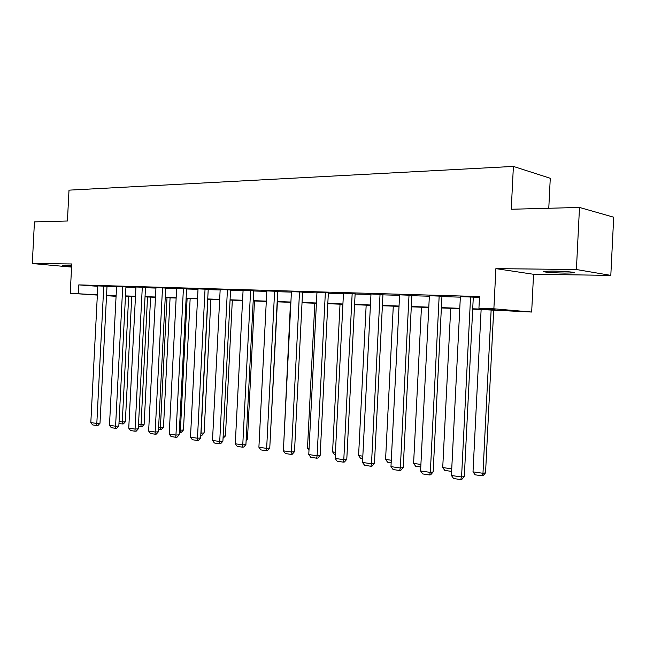 <?xml version="1.0" encoding="UTF-8"?>
<svg xmlns="http://www.w3.org/2000/svg" width="646" height="646" viewBox="0 0 646 646"><rect width="100%" height="100%" fill="white"/><g stroke="black" fill="none" stroke-linecap="round" stroke-linejoin="round"><path stroke-width="0.97" d="M71.666 265.409L62.541 265.231L71.625 266.249M564.935 273.08L573.705 272.878C578.194 272.394 564.144 271.199 552.516 271.094L543.972 271.296C539.652 271.796 553.477 272.967 564.935 273.08M548.777 208.262L550.271 178.28L513.392 166.418L69.001 190.15L67.418 221.013L34.44 221.885L32.3 263.528L71.577 267.097M513.392 166.418L511.252 209.256L579.494 207.447L613.7 217.209L610.809 275.382L576.402 269.519L495.886 268.631L493.875 308.796L531.666 312.034L472.694 309.119M495.886 268.631L533.548 274.284L610.809 275.382M533.548 274.284L531.666 312.034M579.494 207.447L576.402 269.519M472.71 308.788L495.046 309.612L478.936 308.255L479.518 296.546L78.78 284.894L97.796 286.315M106.994 286.614L116.555 286.897M125.938 287.171L135.935 287.47M145.495 287.761L155.944 288.068M165.707 288.358L176.624 288.689M186.597 288.988L198.015 289.327M208.198 289.626L220.149 289.989M230.557 290.296L243.066 290.668M253.7 290.991L266.806 291.378M277.683 291.701L291.411 292.113M302.546 292.444L316.944 292.872M328.346 293.211L343.438 293.664M355.114 294.011L370.965 294.487M382.933 294.842L399.583 295.343M411.857 295.707L429.348 296.223M441.945 296.603L460.34 297.152M473.276 297.54L479.461 297.725M473.292 297.136L460.372 296.635M441.961 296.215L429.372 295.715M411.873 295.319L399.608 294.834M382.957 294.463L370.99 293.987M355.139 293.647L343.462 293.171M328.362 292.848L316.968 292.388M302.57 292.089L291.435 291.637M277.707 291.354L266.83 290.902M253.725 290.643L243.09 290.207M230.574 289.957L220.173 289.529M208.214 289.295L198.039 288.875M183.424 288.407L175.954 435.073L179.168 434.823L186.613 288.625L187.292 288.681L176.649 288.237M165.723 288.043L155.969 287.632M142.936 287.212L135.321 286.994L135.951 287.042L128.748 428.145L135.054 429.065L138.292 428.847L145.511 287.413L146.149 287.462L142.936 287.212M125.954 286.864L116.579 286.469M107.002 286.307L97.223 285.871L97.821 285.912L90.82 422.581L96.739 423.445L100.001 423.251L107.01 286.275M97.344 295.077L70.236 293.284L71.738 263.956L32.3 263.528M70.236 293.284L97.36 294.842M78.78 284.894L78.336 293.583M478.936 308.255L493.875 308.796M116.078 296.312L106.525 295.682M116.102 295.811L106.727 295.464L116.086 296.086M459.766 308.643L441.371 307.956M428.782 307.48L411.292 306.834M399.026 306.374L382.384 305.752M370.416 305.308L354.581 304.71M342.905 304.274L327.813 303.717M316.411 303.289L302.029 302.748M290.894 302.336L277.174 301.827M266.297 301.416L253.2 300.931M242.565 300.535L230.057 300.067M219.656 299.679L207.713 299.235M197.531 298.856L186.113 298.428M176.148 298.056L165.231 297.644M155.476 297.281L145.035 296.894M135.466 296.538L125.477 296.159M106.55 295.198L116.119 295.553M125.494 295.9L135.482 296.272M145.043 296.627L155.484 297.015M165.247 297.378L176.164 297.782M186.129 298.153L197.547 298.573M207.729 298.953L219.672 299.397M230.073 299.784L242.581 300.245M253.216 300.64L266.305 301.125M277.191 301.529L290.91 302.037M302.045 302.449L316.427 302.982M327.829 303.41L342.921 303.967M354.597 304.403L370.433 304.993M382.4 305.437L399.042 306.051M411.308 306.503L428.799 307.157M441.388 307.625L459.782 308.303M470.579 296.861L461.567 476.982L464.321 476.506L473.3 297.063M460.372 296.562L451.409 475.488L461.567 476.982L460.711 479.582L453.613 478.524L451.409 475.488M464.321 476.506L461.817 479.389L460.711 479.582M491.146 309.814L482.974 473.284L473.009 471.863L481.133 309.434M485.55 472.84L483.135 475.626L482.102 475.811L482.974 473.284L485.55 472.84L493.697 309.902M482.102 475.811L475.133 474.81L473.009 471.863M439.175 295.941L430.325 472.396L433.151 471.951L441.969 296.143M429.38 295.65L420.578 470.966L430.325 472.396L429.558 474.955L422.742 473.938L420.578 470.966M433.151 471.951L430.696 474.77L429.558 474.955M409.023 295.052L400.334 467.995L403.225 467.575L411.873 295.262M399.608 294.778L390.967 466.622L400.334 467.995L399.648 470.514L393.099 469.537L390.967 466.622M403.225 467.575L400.803 470.336L399.648 470.514M451.748 468.843L442.728 467.559L450.706 308.303M451.619 471.386L444.819 470.441L442.728 467.559M420.909 464.45L413.602 463.408L421.45 307.205M420.78 466.977L415.661 466.242L413.602 463.408M380.042 294.196L371.507 463.763L374.454 463.368L382.957 294.406M370.99 293.93L362.511 462.447L371.507 463.763L370.901 466.242L364.602 465.306L362.511 462.447M374.454 463.368L372.08 466.081L370.901 466.242M352.175 293.381L343.793 459.694L346.789 459.322L355.139 293.591M343.47 293.123L335.129 458.426L343.793 459.694L343.244 462.132L337.188 461.236L335.129 458.426M346.789 459.322L344.447 461.987L343.244 462.132M325.35 292.59L317.113 455.785L320.15 455.43L328.362 292.8M316.968 292.339L308.772 454.558L317.113 455.785L316.637 458.184L310.799 457.32L308.772 454.558M320.15 455.43L317.848 458.038L316.637 458.184M391.29 460.235L385.581 459.419L393.285 306.156M391.169 462.714L387.608 462.197L385.581 459.419M362.826 456.181L358.587 455.575L366.169 305.146M362.697 458.612L360.581 458.305L358.587 455.575M335.435 452.281L332.577 451.877L340.03 304.169M335.314 454.663L334.539 454.558L332.577 451.877M309.079 448.534L307.488 448.308L314.82 303.232M307.488 448.308L308.982 450.335M283.683 444.916L290.498 302.32M283.287 444.86L283.659 445.369M270.06 442.332L277.4 301.835M246.191 439.183L247.475 439.07L254.484 300.979M246.118 440.604L247.475 439.07M223.153 436.131L225.43 435.945L232.326 300.148M225.43 435.945L223.04 438.287M207.875 299.235L201.059 433.151L204.104 432.925L210.895 299.348M200.906 433.135L200.793 435.291M204.104 432.925L202.069 435.202L200.849 435.299M187.114 298.46L180.404 430.212L183.464 429.994L190.158 298.573M179.41 430.075L180.404 430.212L180.234 432.327L179.305 432.19M183.464 429.994L181.461 432.239L180.234 432.327M167.015 297.709L160.41 427.369L163.486 427.159L170.076 297.83M158.633 427.111L160.41 427.369L160.273 429.453L158.528 429.202M163.486 427.159L161.5 429.364L160.273 429.453M147.546 296.982L141.038 424.608L144.123 424.414L150.623 297.103M138.527 424.252L141.038 424.608L140.933 426.667L138.43 426.303M144.123 424.414L142.168 426.586L140.933 426.667M299.518 291.83L291.419 452.014L294.495 451.683L302.57 292.04M291.435 291.588L283.384 450.835L291.419 452.014L290.999 454.38L285.379 453.54L283.384 450.835M294.495 451.683L292.234 454.243L290.999 454.38M274.623 291.096L266.653 448.381L269.77 448.066L277.707 291.314M266.83 290.861L258.901 447.242L266.653 448.381L266.289 450.706L260.871 449.899L258.901 447.242M269.77 448.066L267.541 450.577L266.289 450.706M250.608 290.385L242.767 444.876L245.916 444.577L253.725 290.603M243.09 290.167L235.289 443.778L242.767 444.876L242.46 447.169L237.227 446.394L235.289 443.778M245.916 444.577L243.72 447.048L242.46 447.169M227.432 289.707L219.721 441.493L222.894 441.218L230.574 289.925M220.173 289.489L212.502 440.435L219.721 441.493L219.462 443.754L214.407 443.003L212.502 440.435M222.894 441.218L220.73 443.64L219.462 443.754M205.048 289.045L197.466 438.222L200.656 437.964L208.222 289.263M198.039 288.835L190.489 437.205L197.466 438.222L197.248 440.451L192.371 439.732L190.489 437.205M200.656 437.964L198.524 440.346L197.248 440.451M176.649 288.205L169.22 434.08L175.954 435.073L175.785 437.269L171.069 436.567L169.22 434.08M179.168 434.823L177.069 437.164L175.785 437.269M162.517 287.793L155.169 432.021L158.391 431.786L165.723 288.011M155.969 287.599L148.645 431.06L155.169 432.021L155.032 434.185L150.47 433.506L148.645 431.06M158.391 431.786L156.324 434.088L155.032 434.185M142.298 287.195L134.957 431.205L130.549 430.551L128.748 428.145M138.292 428.847L136.258 431.116L134.957 431.205M122.724 286.622L115.586 426.215L118.84 426.005L125.954 286.84M116.579 286.436L109.481 425.318L115.586 426.215L115.529 428.314L111.257 427.684L109.481 425.318M118.84 426.005L116.829 428.233L115.529 428.314M103.764 286.065L96.714 425.52L92.572 424.907L90.82 422.581M100.001 423.251L98.014 425.439L96.714 425.52M128.683 296.28L122.264 421.935L125.364 421.757L131.768 296.401M119.074 421.483L122.264 421.935L122.191 423.962L118.969 423.501M125.364 421.757L123.434 423.889L122.191 423.962M573.705 272.878L573.729 272.378"/></g></svg>
